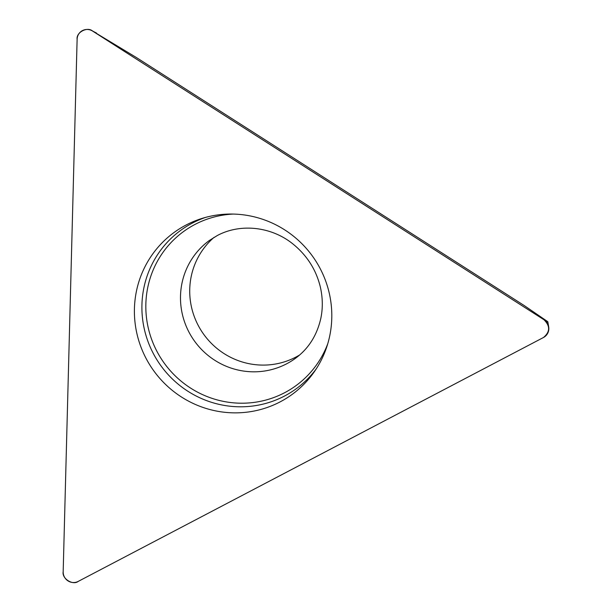 <?xml version="1.0" encoding="UTF-8"?>
<svg xmlns="http://www.w3.org/2000/svg" width="612" height="612" viewBox="0 0 612 612"><rect width="100%" height="100%" fill="white"/><g stroke="black" fill="none" stroke-linecap="round" stroke-linejoin="round"><path stroke-width="0.92" d="M214.078 237.349A72.966 71.29 -126.1 0 0 203.964 334.665A72.966 71.29 -126.1 0 0 299.681 354.937M92.634 31.097L136.315 57.482L524.155 305.51L547.801 321.69L548.681 326.846A10.343 10.106 -126.1 0 0 543.961 319.732L92.634 31.097A10.343 10.106 -126.1 0 0 77.12 39.229L63.174 571.776A10.343 10.106 -126.1 0 0 78.221 581.4L543.502 337.487A10.343 10.106 -126.1 0 0 548.681 326.846M186.017 225.055A100.207 97.905 -126.1 0 0 159.686 378.254A100.207 97.905 -126.1 0 0 314.346 371.706A100.207 97.905 -126.1 0 0 312.25 255.831A100.207 97.905 -126.1 0 0 202.626 218.239A100.207 97.905 -126.1 0 0 186.017 225.055M78.221 581.4L543.502 337.487C550.15 331.88 550.303 325.966 543.961 319.732L92.634 31.097C87.478 26.354 76.079 32.329 77.12 39.229L63.174 571.776C61.774 578.562 72.828 585.63 78.221 581.4M543.961 319.732L547.801 321.69M316.113 369.074A98.027 95.778 53.9 0 1 284.526 396.033A98.027 95.778 53.9 0 1 153.597 354.042A98.027 95.778 53.9 0 1 192.398 223.074A98.027 95.778 53.9 0 1 205.67 217.367M233.302 214.07A95.38 93.185 -126.1 0 0 194.968 224.443A95.38 93.185 -126.1 0 0 157.208 351.877A95.38 93.185 -126.1 0 0 284.603 392.728A95.38 93.185 -126.1 0 0 327.741 343.791M295.313 358.418A72.966 71.29 53.9 0 1 194.731 341.389A72.966 71.29 53.9 0 1 209.419 240.44L217.352 235.505C240.86 222.936 272.371 226.669 293.829 244.716C307.408 256.015 316.243 270.129 320.351 287.051C322.784 297.86 322.937 308.333 320.803 318.454C316.886 335.552 308.394 348.871 295.313 358.418M96.474 33.056L91.831 30.631"/></g></svg>
